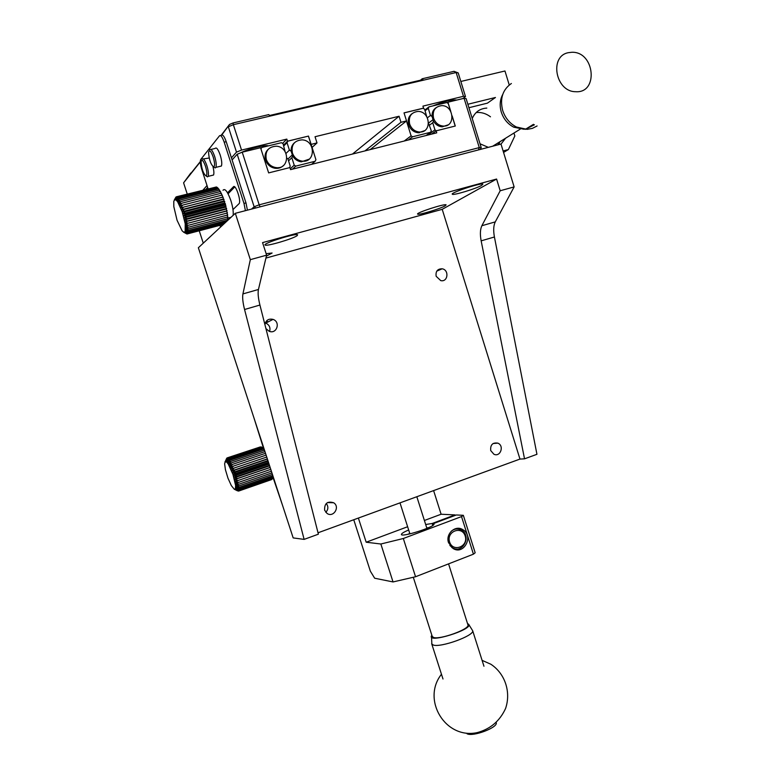 <?xml version="1.0" encoding="UTF-8"?>
<svg xmlns="http://www.w3.org/2000/svg" width="773" height="773" viewBox="0 0 773 773"><rect width="100%" height="100%" fill="white"/><g stroke="black" fill="none" stroke-linecap="round" stroke-linejoin="round"><path stroke-width="1.16" d="M200.313 161.576L191.26 172.93M423.005 79.609L269.516 115.506L268.801 114.597L233.069 122.946L233.359 124.685L456.147 72.527L454.031 71.329L422.193 78.769L423.005 79.609M422.193 78.769L420.531 80.179M458.205 72.913L465.491 96.596L463.471 96.306L456.147 72.527L458.205 72.913L454.031 71.329M221.088 135.391L229.513 124.443L221.551 135.275C222.837 134.415 224.392 136.55 226.209 141.701L231.436 157.876L236.499 152.136L228.325 126.801L233.359 124.685L241.543 150.078L236.499 152.136M200.313 161.886L183.588 182.843L190.805 173.036M463.471 96.306L422.937 106.123L423.565 108.123L404.018 112.877L406.53 120.926L400.965 122.298L399.071 116.25L315.036 136.724L317.007 142.928L311.123 144.367L308.485 136.087L287.488 141.188L286.822 139.101L241.543 150.078M233.069 122.946L229.513 124.443M465.491 96.596L462.824 98.586M460.834 81.465L504.972 70.99L509.243 84.972M183.588 182.843L187.25 194.071M202.98 190.119L207.019 185.539M245.418 210.681L243.988 203.425L224.189 142.184C222.363 137.034 220.817 134.888 219.542 135.758L200.613 159.644C199.994 161.557 200.391 164.823 201.782 169.442L208.092 188.834M282.58 143.382L286.822 139.101M240.799 152.764C248.587 148.774 265.042 144.677 268.463 145.855M283.594 145.382L287.836 141.15L308.485 136.087M287.488 141.188L283.517 145.15M311.123 144.367L315.925 159.731L315.142 161.257L295.808 166.118L294.213 165.171L291.846 157.74L292.696 156.088C294.764 159.393 297.634 161.306 301.306 161.837L309.152 159.18M308.427 136.145L311.065 144.425M352.469 154.059L399.071 116.25M370.161 149.604L406.53 120.926M404.028 112.916L423.121 108.278L424.599 109.206L426.706 116.568M432.957 105.882C444.349 101.302 452.292 99.359 456.795 100.055M467.849 104.258L495.454 97.485L487.405 103.157L468.921 107.718M513.948 133.043L514.837 135.961L508.383 149.556L503.561 152.436M219.957 225.329L220.547 227.069M227.542 192.825L233.446 186.757C235.543 183.984 241.157 200.139 239.253 203.473L232.973 209.589M212.971 166.659C213.947 170.698 214.14 173.481 213.551 175.027L212.295 175.336M203.318 158.929L209.193 158.021M210.971 149.45L215.165 148.445C216.43 147.005 218.102 149.189 220.189 154.987C221.735 160.146 222.151 163.818 221.426 166.011L220.054 166.35M231.436 157.876L245.988 202.913L243.988 203.425M228.074 193.781L234.76 186.94M247.418 210.159L245.988 202.913M294.358 142.85C292.001 144.995 290.919 147.769 291.121 151.15L289.411 150.126L287.034 142.686L287.836 141.15M283.768 145.942L287.034 142.686M317.007 142.928L312.031 147.479M364.962 150.909L400.965 122.298M428.561 123.332L431.305 130.801L430.58 132.27L412.589 136.792L411.101 135.864L406.463 120.984M424.425 130.734L418.415 132.772C413.7 132.241 410.444 129.584 408.646 124.782C407.429 120.057 408.559 116.356 412.019 113.679M490.488 116.81C486.043 113.476 481.279 112.056 476.187 112.529M497.976 144.841L498.943 142.338M508.383 149.556L503.097 150.948M486.826 108.085C479.965 108.51 475.105 111.988 472.245 118.501M480.033 143.797L488.343 147.353M501.001 144.107L505.59 138.222M202.091 159.228C203.26 157.895 204.864 160.05 206.884 165.683C208.401 170.707 208.826 174.273 208.169 176.36L207.551 176.882L206.381 176.157M209.628 149.769C210.874 148.339 212.536 150.522 214.623 156.33C216.179 161.499 216.604 165.18 215.899 167.364L215.223 167.944L213.957 167.152M291.846 157.74L288.542 160.852M290.281 168.765L294.213 165.171M295.808 166.118L292.436 169.181M311.606 164.349L315.142 161.257M286.02 153.412L289.411 150.126M291.121 151.15L292.696 156.088M292.397 152.957C291.054 144.88 294.281 140.502 302.079 139.855C315.751 140.367 315.78 163.151 302.098 161.122C297.373 160.34 294.136 157.615 292.397 152.957M412.589 136.792L408.26 140.01M426.116 135.507L430.58 132.27M404.202 141.034L411.101 135.864M409.632 124.009C408.318 116.559 411.101 112.365 417.971 111.428C430.561 111.157 432.117 133.091 419.42 132.019C414.695 131.497 411.429 128.82 409.632 124.009M498.933 144.59L499.822 141.797M205.483 166.253C207.096 171.867 207.29 175.104 206.072 175.964C203.289 173.606 201.627 168.91 201.067 161.876C201.772 158.852 203.241 160.311 205.483 166.253M213.174 156.929C214.836 162.745 215.01 166.098 213.706 166.987C210.836 164.63 209.125 159.827 208.575 152.581C209.309 149.315 210.836 150.764 213.174 156.929M292.146 155.044L287.952 159.016M278.937 167.548L278.193 168.253M494.527 145.739L494.73 144.947M198.352 247.756L293.18 537.911L304.118 539.39L318.379 534.182L259.921 305.045C258.221 298.194 257.738 293.006 258.443 289.479L266.617 255.167L250.326 259.66L235.311 213.309L198.352 247.756M326.283 503.465C328.515 506.528 328.361 509.484 325.82 512.335M265.294 322.95L265.748 323.095C269.352 324.844 270.637 327.626 269.613 331.433M318.022 532.79L519.968 459.075L524.529 458.833L536.945 454.302L494.42 236.992C493.232 230.518 493.512 225.484 495.271 221.89L514.132 186.911L500.991 144.049L235.311 213.309M304.118 539.39L244.558 309.5C242.828 302.63 242.287 297.431 242.925 293.914L250.326 259.66M436.165 276.299C435.479 271.323 437.47 268.82 442.137 268.791C449.413 269.874 447.963 282.387 440.755 280.618L436.165 276.299M324.612 510.161C324.38 503.387 327.394 500.914 333.656 502.759C340.42 506.866 333.376 518.113 326.979 513.369L324.612 510.161M490.71 450.562C490.227 444.842 492.585 442.359 497.812 443.132C504.537 445.654 500.44 457.403 493.908 454.244L490.71 450.562M264.926 324.679C265.864 320.215 268.56 318.447 273.033 319.384C280.86 321.887 276.753 334.525 269.149 331.279L265.931 328.602M524.529 458.833L481.154 240.847C479.936 234.345 480.178 229.301 481.879 225.716L500.189 190.757L514.132 186.911M500.189 190.757L496.585 179.046L262.559 242.616L266.617 255.167M496.585 179.046L442.204 209.328L519.968 459.075M265.922 258.085L442.204 209.328M297.112 235.659C293.199 238.77 266.067 246.722 265.12 245.022C262.231 243.543 296.436 232.799 297.634 234.818L297.112 235.659M445.103 205.869C440.233 208.778 418.444 215.348 417.681 214.14C415.111 213.116 445.016 203.347 446.118 204.855L445.103 205.869M481.608 185.404C476.071 188.689 453.345 195.569 452.369 194.245C449.393 193.095 481.453 182.457 482.854 184.138L481.608 185.404M266.134 253.689L272.096 253.022L266.385 256.143M266.463 320.988L268.192 321.848M266.405 322.756L265.574 322.283M264.124 450.253L253.757 417.285M282.609 505.561L272.502 475.897M174.254 200.052L176.012 196.98L174.727 199.647L176.505 196.767L175.2 199.589L177.094 196.854L175.751 199.801L177.751 197.231L176.36 200.265L178.476 197.898L177.017 200.98L179.259 198.854L177.722 201.937L180.08 200.062L178.457 203.125L180.93 201.531L179.21 204.516L181.8 203.222L179.974 206.091L182.67 205.106L180.727 207.831L183.52 207.164L181.471 209.705L184.341 209.357L182.177 211.676L185.133 211.638L182.843 213.715L185.858 213.986L183.462 215.793L186.525 216.363L184.013 217.87L187.114 218.711L184.496 219.918L187.617 221.01L184.902 221.899L188.023 223.213L185.22 223.774L188.332 225.281L185.443 225.532L188.535 227.204L185.578 227.136L188.631 228.924L185.617 228.557L188.612 230.422L185.559 229.774L188.496 231.687L185.404 230.769L188.264 232.683L185.162 231.533L187.936 233.417L184.834 232.045L186.998 234.006L183.51 232.142M185.162 231.533L183.935 232.315L182.119 230.818L177.056 220.257L173.819 206.642L173.79 201.318L174.727 199.647L176.36 200.265L177.722 201.937L182.177 211.676L185.22 223.774L185.162 231.533M251.544 209.087L254.133 206.758L255.844 207.966M232.103 159.943L237.185 154.242L254.133 206.758L259.187 204.816L260.076 206.855M478.458 149.923L479.27 147.595L259.187 204.816L242.229 152.184L260.559 147.73L268.646 172.901L289.894 167.567L290.561 169.645L436.735 132.84L436.117 130.84L455.287 126.028L452.147 115.873M450.794 111.486L447.925 102.21L464.08 98.287L479.27 147.595L481.221 147.672L480.197 149.469M207.637 187.433L205.908 189.385M199.231 230.779L203.28 243.166M464.08 98.287L466.1 98.567L481.221 147.672M237.185 154.242L242.229 152.184M447.171 102.78L447.925 102.21M435.982 107.766C433.16 109.756 431.846 112.645 432.039 116.452L430.474 115.457L428.252 108.317L428.976 106.848L446.765 102.529L448.224 103.456L450.591 111.128M452.186 116.279L455.2 126.047M431.547 134.144L436.117 130.84M233.156 215.329C233.533 211.647 232.77 206.739 230.876 200.603C227.581 191.501 224.953 188.052 223.001 190.274M436.368 130.782L434.948 129.883L432.735 122.752L433.508 121.187C435.634 124.666 438.552 126.55 442.262 126.83L447.982 124.897M434.948 129.883L427.749 135.101M268.105 149.411C265.226 152.32 264.376 155.885 265.564 160.127C267.284 164.717 270.482 167.441 275.169 168.292C278.483 168.659 281.275 167.712 283.527 165.451M260.955 148.967L261.728 147.488L281.44 142.696L283.044 143.662L285.121 151.701M286.938 158.185L287.865 158.726L290.242 166.166L289.469 167.673M261.728 147.488L260.801 148.474M432.735 122.752L429.537 125.129M420.261 132.028L419.256 132.772M424.86 110.066L428.976 106.848M428.252 108.317L425.082 110.781M427.392 117.796L430.474 115.457M432.039 116.452L433.508 121.187M433.547 118.105C432.242 110.761 434.948 106.606 441.654 105.64C454.031 105.244 455.809 127.004 443.316 126.076C438.6 125.593 435.344 122.936 433.547 118.105M266.279 159.402C264.946 151.15 268.289 146.744 276.328 146.194C290.242 146.947 289.798 169.905 275.903 167.586C271.207 166.736 268.009 164.002 266.279 159.402M176.505 196.767L215.889 187.095M177.094 196.854L216.45 186.96L216.624 187.453M177.751 197.231L217.165 187.317L217.416 188.09M178.476 197.898L217.938 187.965L218.237 189.018M179.259 198.854L218.759 188.892L219.097 190.216M180.08 200.062L219.619 190.081L219.957 191.656M180.93 201.531L220.498 191.52L220.827 193.327M181.8 203.222L221.387 193.182L221.677 195.192M182.67 205.106L222.266 195.038L222.479 197.192L223.126 197.067L223.223 199.038L223.948 199.231L223.928 200.98L224.721 201.492L224.576 202.999L225.436 203.811L225.697 207.106L226.634 208.488L226.151 209.135L227.098 210.768L226.508 211.106L227.455 212.962L188.023 223.213M226.847 213.116L227.716 215.02L188.332 225.281M227.146 215.174L227.861 216.923L188.535 227.204M227.32 217.068L227.9 218.643L188.631 228.924M227.368 218.778L227.822 220.15L188.612 230.422M432.861 119.834L428.571 123.052M223.89 223.957L187.936 233.417M187.51 233.852L223.407 224.412L186.998 234.006M224.837 223.078L188.264 232.683M226.228 221.783L188.496 231.687M226.151 209.135L184.496 219.918M226.634 208.488L187.114 218.711M227.098 210.768L187.617 221.01M226.508 211.106L184.902 221.899M225.697 207.106L184.013 217.87M226.074 206.159L186.525 216.363M225.175 205.048L183.462 215.793M225.436 203.811L185.858 213.986M223.928 200.98L182.177 211.676M223.948 199.231L184.341 209.357M224.721 201.492L185.133 211.638M224.576 202.999L182.843 213.715M223.223 199.038L181.471 209.705M223.126 197.067L183.52 207.164M222.479 197.192L180.727 207.831M224.914 461.983L226.431 461.839L228.209 463.974L232.944 474.38L235.62 485.541L235.35 488.903L234.277 489.232L231.34 485.608L227.967 478.158L225.416 469.675L224.614 463.713L226.731 458.234L225.185 461.616L227.542 457.848L225.948 461.549L228.083 458.041L226.431 461.839L228.702 458.495L226.972 462.341L229.388 459.21L227.571 463.066L230.122 460.167L228.209 463.974L230.905 461.355L228.876 465.075L231.726 462.756L229.571 466.341L232.557 464.351L230.267 467.752L233.407 466.109L230.972 469.288L234.238 468.003L231.658 470.921L235.05 470.003L232.315 472.632L235.823 472.071L232.944 474.38L236.557 474.178L233.533 476.149L237.224 476.294L234.055 477.907L237.823 478.381L234.519 479.618L238.335 480.4L234.915 481.27L238.77 482.323L235.234 482.816L239.099 484.12L235.465 484.256L239.33 485.763L235.62 485.541L239.466 487.222L235.678 486.671L239.485 488.468L235.659 487.608L239.408 489.502L235.543 488.362L239.224 490.285L235.35 488.903L238.934 490.816L235.069 489.232L238.548 491.097L234.277 489.232L237.533 490.865M353.754 519.746L370.364 571.208L374.673 578.223L393.042 581.943L415.555 576.745L473.424 554.173L475.173 552.782L463.336 515.311L456.331 514.973L433.411 523.582L434.04 524.113C434.59 527.167 400.288 537.902 401.429 534.327C401.67 533.38 404.086 531.93 408.666 529.978M358.382 518.055L366.18 542.221L380.847 544.008L393.042 581.943M366.18 542.221L407.632 526.742M424.396 520.48L441.112 514.238L433.605 490.604M459.558 529.302L459.278 528.394M455.162 515.407L455.007 514.905L441.112 514.238M425.672 524.509L432.136 523.495L455.007 514.905M380.847 544.008L403.313 538.501L461.529 516.577L463.336 515.311M403.313 538.501L415.555 576.745M432.764 525.447L432.136 523.495M433.75 524.635L433.411 523.582M461.529 516.577L473.424 554.173M448.533 542.665L452.997 548.444C464.022 555.652 474.207 535.505 462.631 529.534C455.22 524.819 445.354 533.95 448.533 542.665M413.294 577.276L432.184 636.276L433.489 637.454C439.721 639.947 469.24 629.357 468.013 625.096L467.868 624.623M407.806 534.336L409.777 533.457M426.783 527.988L428.783 527.582M454.621 549.216L456.08 548.917M457.935 529.012L456.553 528.442M271.681 479.56L238.548 491.097M227.088 457.916L260.414 446.9M227.542 457.848L261.013 447.074M228.083 458.041L261.467 446.929L261.68 447.509M228.702 458.495L262.124 447.364L262.405 448.205M229.388 459.21L262.849 448.05L263.178 449.132M230.122 460.167L263.632 448.987L263.989 450.301M230.905 461.355L264.443 450.147L264.81 451.683M272.299 474.477L272.869 475.772L239.466 487.222M272.405 475.926L272.85 477.028L239.485 488.468M272.396 477.183L272.714 478.052L239.408 489.502M272.27 478.207L272.483 478.854L239.224 490.285M272.028 479.009L238.934 490.816M455.046 528.819L456.051 529.041M454.224 548.54L453.21 548.569M451.21 531.244C454.418 528.684 457.8 528.307 461.365 530.104C472.129 535.67 462.65 554.396 452.398 547.699L449.876 545.458M449.596 541.989C446.147 531.331 461.935 525.35 465.191 536.018C468.651 546.588 452.93 552.695 449.596 541.989M272.434 474.429L239.33 485.763M271.932 472.902L239.099 484.12M270.772 469.356L238.335 480.4M271.381 471.201L238.77 482.323M270.173 467.501L234.519 479.618M270.135 467.394L237.823 478.381M269.622 465.829L234.055 477.907M269.468 465.356L237.224 476.294M268.492 462.36L232.944 474.38M268.096 461.162L235.823 472.071M268.782 463.269L236.557 474.178M269.062 464.109L233.533 476.149M267.912 460.602L232.315 472.632M267.419 459.085L235.05 470.003M267.352 458.882L231.658 470.921M266.753 457.056L234.238 468.003M265.526 453.297L232.557 464.351M266.125 455.113L233.407 466.109M264.984 451.625L231.726 462.756M568.368 52.68L571.836 52.274C594.852 51.366 598.843 93.63 575.556 91.697C555.565 91.842 548.965 56.149 568.368 52.68M511.378 83.494C502.663 89.591 499.764 98.558 502.663 110.394C505.155 117.96 509.736 123.506 516.403 127.014L527.099 129.362L532.365 128.376L537.09 125.97M502.721 94.461C499.928 99.833 499.455 105.708 501.291 112.085C503.552 118.965 507.716 123.989 513.774 127.187L524.104 129.284M525.766 129.072L534.404 124.782M466.998 733.741C472.728 737.065 497.715 727.712 496.276 722.813L496.247 722.649M467.539 623.598L468.66 624.265L472.699 630.797C474.158 635.793 440.262 647.977 433.131 644.982L431.653 643.6M437.789 637.957L438.417 637.619M463.597 629.396L464.302 629.299M468.66 624.265C473.463 629.425 427.334 643.812 431.479 635.87L431.856 635.242M221.551 135.275L220.45 135.536M224.189 142.184L226.209 141.701M234.161 186.583L233.446 186.757M495.271 221.89L481.879 225.716M494.42 236.992L481.154 240.847M244.558 309.5L259.921 305.045M242.925 293.914L258.443 289.479M208.169 176.36L213.551 175.027M215.899 167.364L221.426 166.011M301.306 161.837L302.098 161.122M418.415 132.772L419.42 132.019M520.181 129.178L492.701 146.213M206.072 175.964L207.551 176.882M213.706 166.987L215.223 167.944M436.764 271.149L442.137 268.791M327.501 502.556L333.656 502.759M493.097 443.518L497.812 443.132M265.748 323.095L273.033 319.384M227.716 218.141L231.079 217.261M442.262 126.83L443.316 126.076M275.169 168.292L275.903 167.586M235.011 489.27L236.258 489.879M468.013 625.096L448.562 563.875M462.631 529.534L459.394 529.283M452.398 547.699L451.867 547.642M426.918 528.394L416.831 496.73M409.912 533.892L399.999 502.865M533.486 124.327L525.273 129.371M513.774 127.187L516.403 127.014M441.47 674.249C421.333 699.604 445.335 739.713 477.356 732.582C490.43 728.997 499.831 720.958 505.571 708.483C511.243 691.883 504.943 673.457 490.816 664.22L482.081 660.355M483.956 666.249L472.699 630.797M442.987 679.003L431.817 644.131M431.479 635.87L431.807 642.836"/></g></svg>
